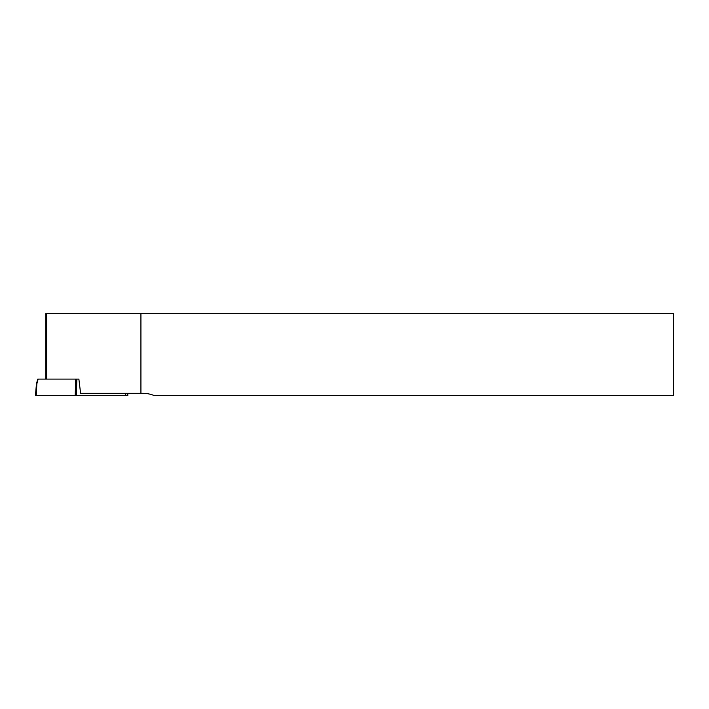 <?xml version="1.0" encoding="UTF-8"?>
<svg xmlns="http://www.w3.org/2000/svg" width="709" height="709" viewBox="0 0 709 709"><rect width="100%" height="100%" fill="white"/><g stroke="black" fill="none" stroke-linecap="round" stroke-linejoin="round"><path stroke-width="1.06" d="M127.673 393.3L127.85 395.338L36.23 395.338L75.198 395.338L75.712 379.102L78.885 379.102L80.596 393.3L142.651 393.3A30.629 30.629 0 0 1 153.649 395.338L673.55 395.338L673.55 313.662L46.741 313.662L46.741 379.102M140.923 393.3L140.923 313.662M45.757 379.102L45.757 313.662L46.741 313.662M75.712 379.102L38.135 379.102L36.85 383.844L36.23 395.338L35.45 395.338L36.451 383.844L37.745 379.102M76.856 379.102L76.333 395.338L127.071 395.338M75.198 395.338L76.333 395.338M125.715 395.338L125.723 393.3"/></g></svg>
